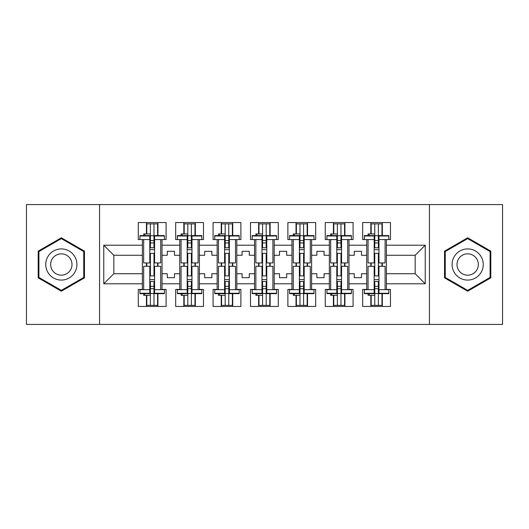 <?xml version="1.0" encoding="UTF-8"?>
<svg xmlns="http://www.w3.org/2000/svg" width="529" height="529" viewBox="0 0 529 529"><rect width="100%" height="100%" fill="white"/><g stroke="black" fill="none" stroke-linecap="round" stroke-linejoin="round"><path stroke-width="0.79" d="M429.436 204.571L26.45 204.571L26.45 324.429L502.55 324.429L502.55 204.571L429.436 204.571L429.436 324.429M349.001 273.731L354.278 273.731L354.278 277.685L361.472 277.685L361.472 273.731L366.742 273.731L366.742 255.269L361.472 255.269L361.472 251.315L354.278 251.315L354.278 255.269L349.001 255.269L349.001 283.795L366.742 283.795L366.742 289.429L362.669 289.429L362.669 306.45L390.475 306.45L390.475 289.429L386.401 289.429L386.401 273.731L415.166 273.731L415.166 255.269L386.401 255.269L386.401 273.731M311.607 273.731L316.878 273.731L316.878 277.685L324.072 277.685L324.072 273.731L329.349 273.731L329.349 255.269L324.072 255.269L324.072 251.315L316.878 251.315L316.878 255.269L311.607 255.269L311.607 283.795L329.349 283.795L329.349 289.429L325.269 289.429L325.269 306.45L353.081 306.45L353.081 289.429L349.001 289.429L349.001 283.795M274.207 273.731L279.484 273.731L279.484 277.685L286.672 277.685L286.672 273.731L291.948 273.731L291.948 255.269L286.672 255.269L286.672 251.315L279.484 251.315L279.484 255.269L274.207 255.269L274.207 283.795L291.948 283.795L291.948 289.429L287.875 289.429L287.875 306.45L315.681 306.45L315.681 289.429L311.607 289.429L311.607 283.795M236.813 273.731L242.084 273.731L242.084 277.685L249.278 277.685L249.278 273.731L254.548 273.731L254.548 255.269L249.278 255.269L249.278 251.315L242.084 251.315L242.084 255.269L236.813 255.269L236.813 283.795L254.548 283.795L254.548 289.429L250.475 289.429L250.475 306.45L278.287 306.45L278.287 289.429L274.207 289.429L274.207 283.795M199.413 273.731L204.69 273.731L204.69 277.685L211.878 277.685L211.878 273.731L217.154 273.731L217.154 255.269L211.878 255.269L211.878 251.315L204.69 251.315L204.69 255.269L199.413 255.269L199.413 283.795L217.154 283.795L217.154 289.429L213.081 289.429L213.081 306.45L240.887 306.45L240.887 289.429L236.813 289.429L236.813 283.795M162.019 273.731L167.29 273.731L167.29 277.685L174.484 277.685L174.484 273.731L179.754 273.731L179.754 255.269L174.484 255.269L174.484 251.315L167.29 251.315L167.29 255.269L162.019 255.269L162.019 283.795L179.754 283.795L179.754 289.429L175.681 289.429L175.681 306.45L203.486 306.45L203.486 289.429L199.413 289.429L199.413 283.795M99.564 324.429L99.564 204.571M199.413 255.269L199.413 245.205L217.154 245.205L217.154 255.269M236.813 255.269L236.813 239.571L240.887 239.571L240.887 222.55L213.081 222.55L213.081 239.571L217.154 239.571L217.154 245.205M236.813 245.205L254.548 245.205L254.548 255.269M274.207 255.269L274.207 239.571L278.287 239.571L278.287 222.55L250.475 222.55L250.475 239.571L254.548 239.571L254.548 245.205M274.207 245.205L291.948 245.205L291.948 255.269M311.607 255.269L311.607 239.571L315.681 239.571L315.681 222.55L287.875 222.55L287.875 239.571L291.948 239.571L291.948 245.205M311.607 245.205L329.349 245.205L329.349 255.269M349.001 255.269L349.001 239.571L353.081 239.571L353.081 222.55L325.269 222.55L325.269 239.571L329.349 239.571L329.349 245.205M349.001 245.205L366.742 245.205L366.742 255.269M386.401 255.269L386.401 239.571L390.475 239.571L390.475 222.55L362.669 222.55L362.669 239.571L366.742 239.571L366.742 245.205M386.401 245.205L425.237 245.205L425.237 283.795L386.401 283.795M142.361 273.731L142.361 255.269L113.834 255.269L113.834 273.731L142.361 273.731L142.361 289.429L138.281 289.429L138.281 306.45L166.093 306.45L166.093 289.429L162.019 289.429L162.019 283.795M142.361 283.795L103.763 283.795L103.763 245.205L142.361 245.205L142.361 255.269M162.019 255.269L162.019 239.571L166.093 239.571L166.093 222.55L138.281 222.55L138.281 239.571L142.361 239.571L142.361 245.205M162.019 245.205L179.754 245.205L179.754 255.269M199.413 245.205L199.413 239.571L203.486 239.571L203.486 222.55L175.681 222.55L175.681 239.571L179.754 239.571L179.754 245.205M366.742 273.731L366.742 283.795M329.349 273.731L329.349 283.795M291.948 273.731L291.948 283.795M254.548 273.731L254.548 283.795M217.154 273.731L217.154 283.795M179.754 273.731L179.754 283.795M113.834 273.731L103.763 283.795M103.763 245.205L113.834 255.269M415.166 273.731L425.237 283.795M425.237 245.205L415.166 255.269M157.582 294.223L157.94 294.223M157.582 234.777L157.94 234.777M146.434 306.45L146.434 295.308M146.434 266.299L146.434 262.939M146.434 233.937L146.434 222.55M157.94 306.45L157.94 293.655M157.94 266.299L157.94 262.939M157.94 235.584L157.94 222.55M194.976 294.223L195.34 294.223M194.976 234.777L195.34 234.777M183.834 306.45L183.834 295.308M183.834 266.299L183.834 262.939M183.834 233.937L183.834 222.55M195.34 306.45L195.34 293.655M195.34 266.299L195.34 262.939M195.34 235.584L195.34 222.55M232.376 294.223L232.734 294.223M232.376 234.777L232.734 234.777M221.228 306.45L221.228 295.308M221.228 266.299L221.228 262.939M221.228 233.937L221.228 222.55M232.734 306.45L232.734 293.655M232.734 266.299L232.734 262.939M232.734 235.584L232.734 222.55M269.777 294.223L270.134 294.223M269.777 234.777L270.134 234.777M258.628 306.45L258.628 295.308M258.628 266.299L258.628 262.939M258.628 233.937L258.628 222.55M270.134 306.45L270.134 293.655M270.134 266.299L270.134 262.939M270.134 235.584L270.134 222.55M307.17 294.223L307.534 294.223M307.17 234.777L307.534 234.777M296.022 306.45L296.022 295.308M296.022 266.299L296.022 262.939M296.022 233.937L296.022 222.55M307.534 306.45L307.534 293.655M307.534 266.299L307.534 262.939M307.534 235.584L307.534 222.55M344.571 294.223L344.928 294.223M344.571 234.777L344.928 234.777M333.422 306.45L333.422 295.308M333.422 266.299L333.422 262.939M333.422 233.937L333.422 222.55M344.928 306.45L344.928 293.655M344.928 266.299L344.928 262.939M344.928 235.584L344.928 222.55M381.964 294.223L382.328 294.223M381.964 234.777L382.328 234.777M370.822 306.45L370.822 295.308M370.822 266.299L370.822 262.939M370.822 233.937L370.822 222.55M382.328 306.45L382.328 293.655M382.328 266.299L382.328 262.939M382.328 235.584L382.328 222.55M84.461 251.143L61.331 237.786L38.194 251.143L38.194 277.857L61.331 291.214L84.461 277.857L84.461 251.143M444.539 251.143L444.539 277.857L467.669 291.214L490.806 277.857L490.806 251.143L467.669 237.786L444.539 251.143M149.793 293.245L149.793 266.299L143.676 266.299L143.676 289.674L139.96 289.674L139.96 293.655L149.793 293.655L149.793 293.245L139.96 293.245M149.793 235.994L149.793 262.939L143.676 262.939L143.676 239.571L139.96 239.571L139.96 235.584L149.793 235.584L149.793 235.994L139.96 235.994M160.697 289.674L154.587 289.674L154.587 266.299L160.697 266.299L160.697 289.674L164.413 289.674L164.413 293.245L154.587 293.245L154.587 293.655L164.413 293.655L164.413 293.245M164.413 235.994L164.413 239.571L160.697 239.571L160.697 262.939L154.587 262.939L154.587 235.584L164.413 235.584L164.413 235.994L154.587 235.994M146.791 233.937L146.791 223.866L157.582 223.866L157.582 235.584L157.582 235.134L157.94 235.531M146.791 295.308L146.791 305.372L157.582 305.372L157.582 293.655M157.582 266.299L157.582 262.939M146.791 266.299L146.791 262.939M143.676 293.655L143.676 295.308L150.388 295.308L150.388 305.372L150.388 281.461L150.388 286.315L153.985 286.315L153.985 281.461L153.985 305.372M153.985 275.88L153.985 253.358L153.985 275.88M143.676 235.584L143.676 233.937L150.388 233.937L150.388 223.866L150.388 247.777L150.388 242.923L153.985 242.923L153.985 247.777L153.985 223.866M150.388 275.88L150.388 253.358L150.388 275.88M150.388 293.509L153.985 293.509M150.388 235.736L153.985 235.736M150.388 286.315L149.793 286.315M150.388 288.715L153.985 288.715M150.388 240.53L153.985 240.53M150.388 242.923L149.793 242.923M154.587 279.577L149.793 279.577M154.587 281.461L149.793 281.461M154.587 275.88L149.793 275.88M154.587 253.358L149.793 253.358M154.587 247.777L149.793 247.777M154.587 249.662L149.793 249.662M154.587 289.674L154.587 293.245M47.835 256.71A15.579 15.579 0 0 0 53.541 277.996A15.579 15.579 0 0 0 74.827 272.29A15.579 15.579 0 0 0 69.12 251.004A15.579 15.579 0 0 0 47.835 256.71M52.093 259.164A10.666 10.666 0 0 0 55.995 273.738A10.666 10.666 0 0 0 70.569 269.836A10.666 10.666 0 0 0 66.667 255.262A10.666 10.666 0 0 0 52.093 259.164M83.747 251.559L83.747 277.441L61.331 290.381L38.915 277.441L38.915 251.559L61.331 238.619L83.747 251.559M454.173 256.71A15.579 15.579 0 0 0 459.88 277.996A15.579 15.579 0 0 0 481.165 272.29A15.579 15.579 0 0 0 475.459 251.004A15.579 15.579 0 0 0 454.173 256.71M458.431 259.164A10.666 10.666 0 0 0 462.333 273.738A10.666 10.666 0 0 0 476.907 269.836A10.666 10.666 0 0 0 473.005 255.262A10.666 10.666 0 0 0 458.431 259.164M490.085 251.559L490.085 277.441L467.669 290.381L445.253 277.441L445.253 251.559L467.669 238.619L490.085 251.559M187.187 293.245L187.187 266.299L181.077 266.299L181.077 289.674L177.36 289.674L177.36 293.655L187.187 293.655L187.187 293.245L177.36 293.245M187.187 235.994L187.187 262.939L181.077 262.939L181.077 239.571L177.36 239.571L177.36 235.584L187.187 235.584L187.187 235.994L177.36 235.994M198.097 289.674L191.981 289.674L191.981 266.299L198.097 266.299L198.097 289.674L201.814 289.674L201.814 293.245L191.981 293.245L191.981 293.655L201.814 293.655L201.814 293.245M201.814 235.994L201.814 239.571L198.097 239.571L198.097 262.939L191.981 262.939L191.981 235.584L201.814 235.584L201.814 235.994L191.981 235.994M184.191 233.937L184.191 223.866L194.976 223.866L194.976 235.584L194.976 235.134L195.34 235.531M184.191 295.308L184.191 305.372L194.976 305.372L194.976 293.655M194.976 266.299L194.976 262.939M184.191 266.299L184.191 262.939M181.077 293.655L181.077 295.308L187.788 295.308L187.788 305.372L187.788 281.461L187.788 286.315L191.386 286.315L191.386 281.461L191.386 305.372M191.386 275.88L191.386 253.358L191.386 275.88M181.077 235.584L181.077 233.937L187.788 233.937L187.788 223.866L187.788 247.777L187.788 242.923L191.386 242.923L191.386 247.777L191.386 223.866M187.788 275.88L187.788 253.358L187.788 275.88M187.788 293.509L191.386 293.509M187.788 235.736L191.386 235.736M187.788 286.315L187.187 286.315M187.788 288.715L191.386 288.715M187.788 240.53L191.386 240.53M187.788 242.923L187.187 242.923M191.981 279.577L187.187 279.577M191.981 281.461L187.187 281.461M191.981 275.88L187.187 275.88M191.981 253.358L187.187 253.358M191.981 247.777L187.187 247.777M191.981 249.662L187.187 249.662M191.981 289.674L191.981 293.245M224.587 293.245L224.587 266.299L218.47 266.299L218.47 289.674L214.754 289.674L214.754 293.655L224.587 293.655L224.587 293.245L214.754 293.245M224.587 235.994L224.587 262.939L218.47 262.939L218.47 239.571L214.754 239.571L214.754 235.584L224.587 235.584L224.587 235.994L214.754 235.994M235.491 289.674L229.381 289.674L229.381 266.299L235.491 266.299L235.491 289.674L239.207 289.674L239.207 293.245L229.381 293.245L229.381 293.655L239.207 293.655L239.207 293.245M239.207 235.994L239.207 239.571L235.491 239.571L235.491 262.939L229.381 262.939L229.381 235.584L239.207 235.584L239.207 235.994L229.381 235.994M221.591 233.937L221.591 223.866L232.376 223.866L232.376 235.584L232.376 235.134L232.734 235.531M221.591 295.308L221.591 305.372L232.376 305.372L232.376 293.655M232.376 266.299L232.376 262.939M221.591 266.299L221.591 262.939M218.47 293.655L218.47 295.308L225.182 295.308L225.182 305.372L225.182 281.461L225.182 286.315L228.779 286.315L228.779 281.461L228.779 305.372M228.779 275.88L228.779 253.358L228.779 275.88M218.47 235.584L218.47 233.937L225.182 233.937L225.182 223.866L225.182 247.777L225.182 242.923L228.779 242.923L228.779 247.777L228.779 223.866M225.182 275.88L225.182 253.358L225.182 275.88M225.182 293.509L228.779 293.509M225.182 235.736L228.779 235.736M225.182 286.315L224.587 286.315M225.182 288.715L228.779 288.715M225.182 240.53L228.779 240.53M225.182 242.923L224.587 242.923M229.381 279.577L224.587 279.577M229.381 281.461L224.587 281.461M229.381 275.88L224.587 275.88M229.381 253.358L224.587 253.358M229.381 247.777L224.587 247.777M229.381 249.662L224.587 249.662M229.381 289.674L229.381 293.245M261.981 293.245L261.981 266.299L255.871 266.299L255.871 289.674L252.154 289.674L252.154 293.655L261.981 293.655L261.981 293.245L252.154 293.245M261.981 235.994L261.981 262.939L255.871 262.939L255.871 239.571L252.154 239.571L252.154 235.584L261.981 235.584L261.981 235.994L252.154 235.994M272.891 289.674L266.775 289.674L266.775 266.299L272.891 266.299L272.891 289.674L276.607 289.674L276.607 293.245L266.775 293.245L266.775 293.655L276.607 293.655L276.607 293.245M276.607 235.994L276.607 239.571L272.891 239.571L272.891 262.939L266.775 262.939L266.775 235.584L276.607 235.584L276.607 235.994L266.775 235.994M258.985 233.937L258.985 223.866L269.777 223.866L269.777 235.584L269.777 235.134L270.134 235.531M258.985 295.308L258.985 305.372L269.777 305.372L269.777 293.655M269.777 266.299L269.777 262.939M258.985 266.299L258.985 262.939M255.871 293.655L255.871 295.308L262.582 295.308L262.582 305.372L262.582 281.461L262.582 286.315L266.18 286.315L266.18 281.461L266.18 305.372M266.18 275.88L266.18 253.358L266.18 275.88M255.871 235.584L255.871 233.937L262.582 233.937L262.582 223.866L262.582 247.777L262.582 242.923L266.18 242.923L266.18 247.777L266.18 223.866M262.582 275.88L262.582 253.358L262.582 275.88M262.582 293.509L266.18 293.509M262.582 235.736L266.18 235.736M262.582 286.315L261.981 286.315M262.582 288.715L266.18 288.715M262.582 240.53L266.18 240.53M262.582 242.923L261.981 242.923M266.775 279.577L261.981 279.577M266.775 281.461L261.981 281.461M266.775 275.88L261.981 275.88M266.775 253.358L261.981 253.358M266.775 247.777L261.981 247.777M266.775 249.662L261.981 249.662M266.775 289.674L266.775 293.245M299.381 293.245L299.381 266.299L293.264 266.299L293.264 289.674L289.555 289.674L289.555 293.655L299.381 293.655L299.381 293.245L289.555 293.245M299.381 235.994L299.381 262.939L293.264 262.939L293.264 239.571L289.555 239.571L289.555 235.584L299.381 235.584L299.381 235.994L289.555 235.994M310.285 289.674L304.175 289.674L304.175 266.299L310.285 266.299L310.285 289.674L314.001 289.674L314.001 293.245L304.175 293.245L304.175 293.655L314.001 293.655L314.001 293.245M314.001 235.994L314.001 239.571L310.285 239.571L310.285 262.939L304.175 262.939L304.175 235.584L314.001 235.584L314.001 235.994L304.175 235.994M296.385 233.937L296.385 223.866L307.17 223.866L307.17 235.584L307.17 235.134L307.534 235.531M296.385 295.308L296.385 305.372L307.17 305.372L307.17 293.655M307.17 266.299L307.17 262.939M296.385 266.299L296.385 262.939M293.264 293.655L293.264 295.308L299.983 295.308L299.983 305.372L299.983 281.461L299.983 286.315L303.573 286.315L303.573 281.461L303.573 305.372M303.573 275.88L303.573 253.358L303.573 275.88M293.264 235.584L293.264 233.937L299.983 233.937L299.983 223.866L299.983 247.777L299.983 242.923L303.573 242.923L303.573 247.777L303.573 223.866M299.983 275.88L299.983 253.358L299.983 275.88M299.983 293.509L303.573 293.509M299.983 235.736L303.573 235.736M299.983 286.315L299.381 286.315M299.983 288.715L303.573 288.715M299.983 240.53L303.573 240.53M299.983 242.923L299.381 242.923M304.175 279.577L299.381 279.577M304.175 281.461L299.381 281.461M304.175 275.88L299.381 275.88M304.175 253.358L299.381 253.358M304.175 247.777L299.381 247.777M304.175 249.662L299.381 249.662M304.175 289.674L304.175 293.245M336.781 293.245L336.781 266.299L330.665 266.299L330.665 289.674L326.948 289.674L326.948 293.655L336.781 293.655L336.781 293.245L326.948 293.245M336.781 235.994L336.781 262.939L330.665 262.939L330.665 239.571L326.948 239.571L326.948 235.584L336.781 235.584L336.781 235.994L326.948 235.994M347.685 289.674L341.575 289.674L341.575 266.299L347.685 266.299L347.685 289.674L351.401 289.674L351.401 293.245L341.575 293.245L341.575 293.655L351.401 293.655L351.401 293.245M351.401 235.994L351.401 239.571L347.685 239.571L347.685 262.939L341.575 262.939L341.575 235.584L351.401 235.584L351.401 235.994L341.575 235.994M333.779 233.937L333.779 223.866L344.571 223.866L344.571 235.584L344.571 235.134L344.928 235.531M333.779 295.308L333.779 305.372L344.571 305.372L344.571 293.655M344.571 266.299L344.571 262.939M333.779 266.299L333.779 262.939M330.665 293.655L330.665 295.308L337.376 295.308L337.376 305.372L337.376 281.461L337.376 286.315L340.974 286.315L340.974 281.461L340.974 305.372M340.974 275.88L340.974 253.358L340.974 275.88M330.665 235.584L330.665 233.937L337.376 233.937L337.376 223.866L337.376 247.777L337.376 242.923L340.974 242.923L340.974 247.777L340.974 223.866M337.376 275.88L337.376 253.358L337.376 275.88M337.376 293.509L340.974 293.509M337.376 235.736L340.974 235.736M337.376 286.315L336.781 286.315M337.376 288.715L340.974 288.715M337.376 240.53L340.974 240.53M337.376 242.923L336.781 242.923M341.575 279.577L336.781 279.577M341.575 281.461L336.781 281.461M341.575 275.88L336.781 275.88M341.575 253.358L336.781 253.358M341.575 247.777L336.781 247.777M341.575 249.662L336.781 249.662M341.575 289.674L341.575 293.245M374.175 293.245L374.175 266.299L368.065 266.299L368.065 289.674L364.349 289.674L364.349 293.655L374.175 293.655L374.175 293.245L364.349 293.245M374.175 235.994L374.175 262.939L368.065 262.939L368.065 239.571L364.349 239.571L364.349 235.584L374.175 235.584L374.175 235.994L364.349 235.994M385.086 289.674L378.969 289.674L378.969 266.299L385.086 266.299L385.086 289.674L388.802 289.674L388.802 293.245L378.969 293.245L378.969 293.655L388.802 293.655L388.802 293.245M388.802 235.994L388.802 239.571L385.086 239.571L385.086 262.939L378.969 262.939L378.969 235.584L388.802 235.584L388.802 235.994L378.969 235.994M371.179 233.937L371.179 223.866L381.964 223.866L381.964 235.584L381.964 235.134L382.328 235.531M371.179 295.308L371.179 305.372L381.964 305.372L381.964 293.655M381.964 266.299L381.964 262.939M371.179 266.299L371.179 262.939M368.065 293.655L368.065 295.308L374.777 295.308L374.777 305.372L374.777 281.461L374.777 286.315L378.374 286.315L378.374 281.461L378.374 305.372M378.374 275.88L378.374 253.358L378.374 275.88M368.065 235.584L368.065 233.937L374.777 233.937L374.777 223.866L374.777 247.777L374.777 242.923L378.374 242.923L378.374 247.777L378.374 223.866M374.777 275.88L374.777 253.358L374.777 275.88M374.777 293.509L378.374 293.509M374.777 235.736L378.374 235.736M374.777 286.315L374.175 286.315M374.777 288.715L378.374 288.715M374.777 240.53L378.374 240.53M374.777 242.923L374.175 242.923M378.969 279.577L374.175 279.577M378.969 281.461L374.175 281.461M378.969 275.88L374.175 275.88M378.969 253.358L374.175 253.358M378.969 247.777L374.175 247.777M378.969 249.662L374.175 249.662M378.969 289.674L378.969 293.245M149.793 289.674L143.676 289.674M144.728 233.937L144.728 235.584M144.728 295.308L144.728 293.655M149.793 239.571L143.676 239.571M160.697 239.571L154.587 239.571M187.187 289.674L181.077 289.674M182.128 233.937L182.128 235.584M182.128 295.308L182.128 293.655M187.187 239.571L181.077 239.571M198.097 239.571L191.981 239.571M224.587 289.674L218.47 289.674M219.528 233.937L219.528 235.584M219.528 295.308L219.528 293.655M224.587 239.571L218.47 239.571M235.491 239.571L229.381 239.571M261.981 289.674L255.871 289.674M256.922 233.937L256.922 235.584M256.922 295.308L256.922 293.655M261.981 239.571L255.871 239.571M272.891 239.571L266.775 239.571M299.381 289.674L293.264 289.674M294.322 233.937L294.322 235.584M294.322 295.308L294.322 293.655M299.381 239.571L293.264 239.571M310.285 239.571L304.175 239.571M336.781 289.674L330.665 289.674M331.716 233.937L331.716 235.584M331.716 295.308L331.716 293.655M336.781 239.571L330.665 239.571M347.685 239.571L341.575 239.571M374.175 289.674L368.065 289.674M369.116 233.937L369.116 235.584M369.116 295.308L369.116 293.655M374.175 239.571L368.065 239.571M385.086 239.571L378.969 239.571"/></g></svg>
